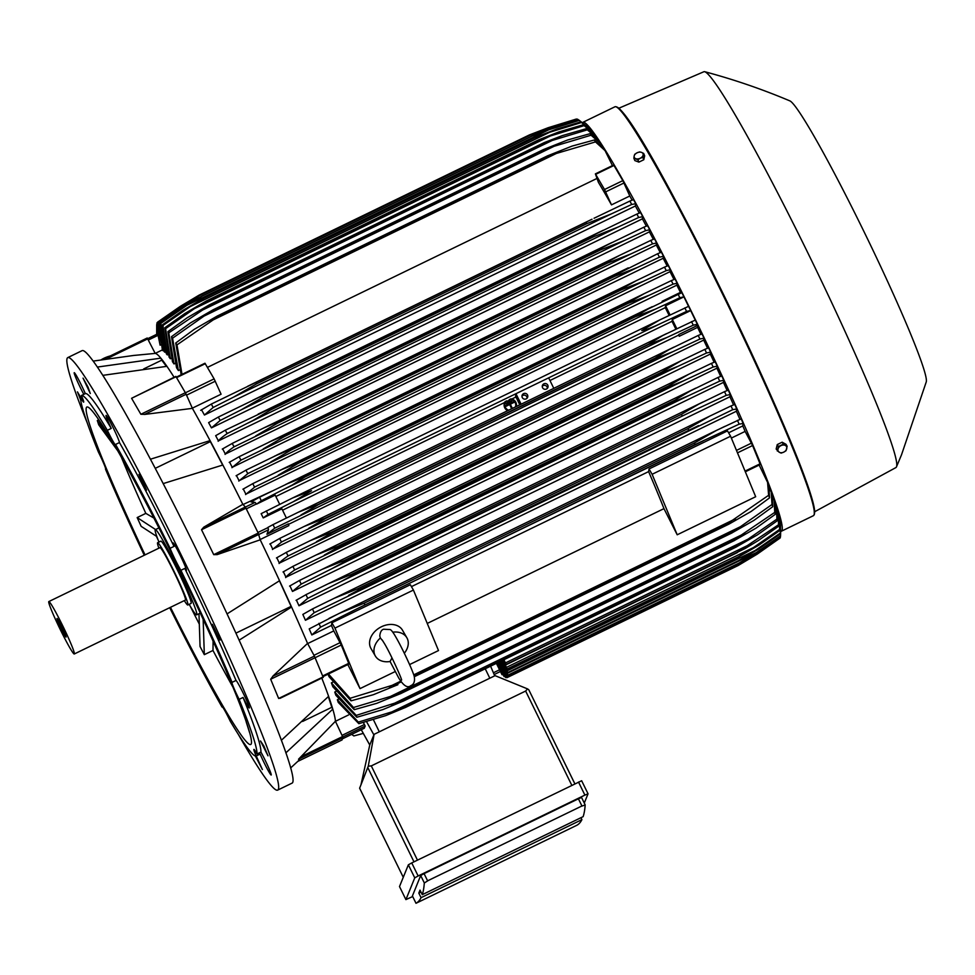 <?xml version="1.0" encoding="UTF-8"?>
<svg xmlns="http://www.w3.org/2000/svg" width="975" height="975" viewBox="0 0 975 975"><rect width="100%" height="100%" fill="white"/><g stroke="black" fill="none" stroke-linecap="round" stroke-linejoin="round"><path stroke-width="1.46" d="M391.987 657.893L390.097 661.501A18.208 13.589 -30.1 0 1 375.363 656.029A18.208 13.589 -30.1 0 1 380.36 637.979L382.919 641.05M379.775 635.944L380.36 637.979M392.73 632.178A18.208 13.589 -30.1 0 1 406.855 637.747A18.208 13.589 -30.1 0 1 404.308 653.25M375.363 656.029L370.975 648.485A18.208 13.589 -30.1 0 1 381.505 626.73A18.208 13.589 -30.1 0 1 402.48 630.191L406.855 637.747M409.585 664.572L438.506 650.557L413.424 590.058L410.341 584.732L331.866 622.793L334.961 628.119L413.424 590.058M347.831 664.584L360.031 688.618L334.961 628.119M360.031 688.618L395.192 671.556M677.198 534.788L663.963 508.633A206.139 13.638 -115.9 0 0 648.607 471.607L649.033 468.963L727.496 430.901L730.592 436.227L755.674 496.726L677.198 534.788L652.117 474.289L649.033 468.963M411.438 586.633L648.607 471.607M663.963 508.633L427.257 623.427M652.117 474.289L730.592 436.227M348.892 663.804L341.262 645.023L333.791 630.91A206.139 13.638 -115.9 0 0 331.451 625.438L331.866 622.793M307.661 643.585L333.791 630.91M307.552 643.39L314.401 656.078L272.768 676.26L307.552 643.39A206.139 13.638 -115.9 0 0 291.574 607.011L239.094 640.197M323.176 677.247L314.401 656.078M281.543 697.43L278.643 698.466L270.672 679.246L273.085 675.992M281.336 740.318L328.599 696.333A206.139 13.638 -115.9 0 0 321.787 678.088M302.603 721.451L331.805 707.289L332.792 709.154L285.858 752.871M328.319 696.613L331.805 707.289M290.635 767.959L298.533 760.695L299.313 759.744L298.521 759.208L335.424 721.268A206.139 13.638 -115.9 0 0 332.792 709.154A206.139 13.638 -115.9 0 0 328.599 696.333M335.424 721.268L342.578 736.552L300.946 756.734M342.067 739.928L297.753 761.414L342.067 739.928L342.578 736.552M235.889 633.153L291.098 606.377L291.574 607.011A206.139 13.638 -115.9 0 0 279.545 580.71A206.139 13.638 -115.9 0 0 260.215 539.821L217.169 554.617L213.732 554.653L201.533 529.742L203.738 527.183L242.824 504.331A206.139 13.638 -115.9 0 0 222.861 465.002L163.227 483.588M279.411 580.795L291.098 606.377M227.041 613.909L279.545 580.71M87.287 423.004A240.374 15.905 64.1 0 1 67.823 357.581L82.205 350.598A240.374 15.905 64.1 0 1 195.146 547.097A240.374 15.905 64.1 0 1 292 783.157L277.619 790.128A240.374 15.905 64.1 0 1 238.278 734.333M97.488 367.051L160.838 358.154A206.139 13.638 -115.9 0 0 155.208 353.401L133.514 355.473L93.283 361.079M80.706 399.957L77.439 391.889L80.754 397.447M143.947 485.94L138.938 474.411L141.558 478.615L146.567 490.145L143.947 485.94M260.52 740.988L263.835 745.948L267.991 755.82L260.52 740.988M67.823 357.581A240.374 15.905 64.1 0 1 180.765 554.068A240.374 15.905 64.1 0 1 277.619 790.128M256.242 755.966L262.397 769.58L255.389 756.027M214.463 629.874L212.392 624.341L220.021 640.063L214.463 629.874M90.285 393.51L83.046 378.129L88.006 387.051L90.285 393.51M83.801 394.351A15.295 1.012 64.1 0 1 74.185 372.742A15.295 1.012 64.1 0 1 74.234 372.694A15.295 1.012 64.1 0 1 78.536 379.519A15.295 1.012 64.1 0 1 85.325 393.607A200.314 13.248 64.1 0 1 111.26 428.415A15.295 1.012 64.1 0 1 106.068 415.411A15.295 1.012 64.1 0 1 108.359 418.592A15.295 1.012 64.1 0 1 115.343 432.278A15.295 1.012 64.1 0 1 119.474 442.553A200.314 13.248 64.1 0 1 174.013 546.39A15.295 1.012 64.1 0 1 173.038 542.892A15.295 1.012 64.1 0 1 180.229 555.397A15.295 1.012 64.1 0 1 186.396 570.412A15.295 1.012 64.1 0 1 184.799 568.413A200.314 13.248 64.1 0 1 236.011 680.453A15.295 1.012 64.1 0 1 240.959 688.703A15.295 1.012 64.1 0 1 247.699 703.012A15.295 1.012 64.1 0 1 249.259 707.972A15.295 1.012 64.1 0 1 243.055 697.454A200.314 13.248 64.1 0 1 260.934 752.078A15.295 1.012 64.1 0 1 268.003 766.301A15.295 1.012 64.1 0 1 271.245 774.967A15.295 1.012 64.1 0 1 271.196 775.015A15.295 1.012 64.1 0 1 266.894 768.19A15.295 1.012 64.1 0 1 260.106 754.089L256.181 756.003A200.314 13.248 64.1 0 1 230.246 721.195A15.295 1.012 64.1 0 0 224.372 709.849A15.295 1.012 64.1 0 0 222.081 706.68A15.295 1.012 64.1 0 0 222.044 707.058A200.314 13.248 64.1 0 1 169.711 607.693M85.325 393.607L81.4 395.521A15.295 1.012 64.1 0 1 83.704 402.066A15.295 1.012 64.1 0 1 83.655 402.114A15.295 1.012 64.1 0 1 80.584 397.544A200.314 13.248 64.1 0 0 98.451 452.156A15.295 1.012 64.1 0 1 104.032 464.21A15.295 1.012 64.1 0 1 105.605 469.17A15.295 1.012 64.1 0 1 105.495 469.158L105.653 469.085M80.584 397.544L81.973 396.862M119.474 442.553L115.55 444.454A15.295 1.012 64.1 0 1 115.501 444.844A15.295 1.012 64.1 0 1 113.21 441.663A15.295 1.012 64.1 0 1 107.335 430.316L111.26 428.415M184.799 568.413L180.887 570.314A15.295 1.012 64.1 0 1 175.281 559.808A15.295 1.012 64.1 0 1 170.089 548.291L174.013 546.39M243.055 697.454L239.131 699.355A15.295 1.012 64.1 0 1 233.549 687.302A15.295 1.012 64.1 0 1 231.989 682.342A15.295 1.012 64.1 0 1 232.087 682.354L236.011 680.453M256.181 756.003A15.295 1.012 64.1 0 1 253.878 749.446A15.295 1.012 64.1 0 1 253.927 749.397A15.295 1.012 64.1 0 1 257.01 753.98L260.934 752.078M239.131 699.355A200.314 13.248 64.1 0 1 257.01 753.98M180.887 570.314A200.314 13.248 64.1 0 1 232.087 682.354M115.55 444.454A200.314 13.248 64.1 0 1 170.089 548.291M81.4 395.521A200.314 13.248 64.1 0 1 107.335 430.316M144.276 555.263A200.314 13.248 64.1 0 1 105.495 469.158M145.043 554.897A187.566 12.407 64.1 0 1 86.946 407.002A187.566 12.407 64.1 0 1 175.073 560.32A187.566 12.407 64.1 0 1 250.648 744.522A187.566 12.407 64.1 0 1 170.479 607.327M117.951 451.084L98.707 424.783L97.305 420.518L98.828 419.774M156.853 536.543L141.168 526.342L137.17 517.579L145.823 513.374A187.566 12.407 64.1 0 1 121.217 456.848M158.267 540.308A187.566 12.407 64.1 0 1 156.353 536.213M158.962 542.076A47.348 3.132 64.1 0 1 155.33 529.669A47.348 3.132 64.1 0 1 177.572 568.376A47.348 3.132 64.1 0 1 196.645 614.872A47.348 3.132 64.1 0 1 189.162 604.329M187.822 604.987L191.088 603.403A34.6 2.291 -115.9 0 0 191.185 603.281A34.6 2.291 -115.9 0 0 177.596 570.351A34.6 2.291 -115.9 0 0 160.887 541.137L157.621 542.722A34.6 2.291 64.1 0 1 174.33 571.935A34.6 2.291 64.1 0 1 187.907 604.866A34.6 2.291 64.1 0 1 187.822 604.987A34.6 2.291 64.1 0 1 184.324 600.612M158.888 548.182A34.6 2.291 64.1 0 1 157.523 542.843A34.6 2.291 64.1 0 1 157.621 542.722M48.835 601.563L159.998 547.633A29.14 1.926 64.1 0 1 174.074 572.24A29.14 1.926 64.1 0 1 185.518 599.978A29.14 1.926 64.1 0 1 185.433 600.064L74.258 653.993A29.14 1.926 64.1 0 1 60.194 629.399A29.14 1.926 64.1 0 1 48.75 601.66A29.14 1.926 64.1 0 1 48.835 601.563A29.14 1.926 64.1 0 1 62.9 626.157A29.14 1.926 64.1 0 1 74.344 653.896A29.14 1.926 64.1 0 1 74.258 653.993M57.001 618.503A10.347 0.683 64.1 0 1 57.062 618.467A10.347 0.683 64.1 0 1 62.108 627.376A10.347 0.683 64.1 0 1 66.093 637.053A10.347 0.683 64.1 0 1 66.081 637.065A10.347 0.683 64.1 0 1 61.157 628.522A10.347 0.683 64.1 0 1 57.001 618.503M111.223 439.53L97.305 420.518M145.823 513.374L153.928 518.078M155.573 529.547L137.17 517.579M199.314 624.146A187.566 12.407 64.1 0 1 190.113 605.962M198.973 613.738L200.058 646.547L204.323 654.664L203.153 619.393M213.086 641.233L212.989 650.471L204.323 654.664M232.72 686.741A187.566 12.407 64.1 0 1 212.989 650.471M246.175 721.829L249.49 732.347M155.293 468.329L210.381 441.614L222.69 465.051M150.479 459.201L210.064 440.627L210.381 441.614M174.086 377.264A206.139 13.638 -115.9 0 0 166.92 366.32L102.923 375.338M143.678 368.928L161.752 360.165L166.384 366.368M162.264 349.964L155.196 353.389L147.225 338.008L102.85 359.543L147.237 338.008M166.92 366.32A206.139 13.638 -115.9 0 0 160.838 358.154L161.752 360.165M500.297 661.464L507.658 676.869L500.017 661.611M780.317 537.615A233.086 15.417 -115.9 0 1 780.256 537.786A233.086 15.417 -115.9 0 1 780.183 537.944L756.832 554.117L738.831 564.744L756.953 553.812L780.317 537.615L780.39 536.457M507.658 676.869L738.831 564.744M506.927 675.09L507.646 674.737M747.593 558.358L756.953 553.812M499.383 661.915L506.939 677.686A239.277 15.832 64.1 0 1 506.927 677.698L499.102 662.049M506.939 677.686L738.112 565.561L757.1 554.214L779.659 538.334M506.196 675.907L506.89 675.565M755.296 555.092L757.1 554.214M498.469 662.354L505.781 677.625A239.277 15.832 64.1 0 1 505.732 677.613L498.188 662.488M505.781 677.625L506.61 677.223M505.038 675.846L505.732 675.504M497.555 662.793L504.173 676.662A239.277 15.832 64.1 0 1 504.087 676.601L497.274 662.927M504.173 676.662L504.977 676.272M503.441 674.883L504.124 674.542M496.628 663.244L502.125 674.773A239.277 15.832 64.1 0 1 501.979 674.627L496.372 663.366M502.125 674.773L502.917 674.383M501.382 672.994L502.076 672.652M351.695 734.358L353.864 735.942L363.297 733.395M494.179 674.529L500.394 671.519M493.423 672.762L499.541 669.801M364.284 728.252L342.518 738.806L364.284 728.252L365.174 726.082L363.383 722.487M574.848 783.815L528.779 689.764L527.56 688.911L525.635 691.043L371.292 765.899L368.27 766.179L360.957 784.875L369.769 744.985L361.274 729.714M360.957 784.875L359.629 788.19M581.648 780.743L588.047 793.796L581.648 780.743L411.742 862.924L408.354 864.813L399.506 886.555L405.905 899.608L414.753 877.866L418.141 875.977L584.903 795.1L588.047 793.808L584.281 803.059M412.693 896.549L405.905 899.608L399.506 886.543M585.146 804.826L581.563 797.489L578.407 798.793L424.076 873.637L420.688 875.526L412.413 895.94M412.401 895.915L416.008 903.277A2185.207 144.568 -115.9 0 0 421.054 897.67L418.811 893.1L420.03 890.102L422.273 894.672A2185.207 144.568 -115.9 0 0 424.296 882.899L420.688 875.526M576.859 825.264L572.764 827.251M421.054 897.67L581.917 819.634A2185.207 144.568 64.1 0 1 576.871 825.252M419.689 901.497L416.106 903.228M573.398 826.946L419.067 901.802M580.966 817.696L581.917 819.634M420.981 892.04L418.811 893.1M581.563 797.489L585.171 804.875A2185.207 144.568 64.1 0 1 583.135 816.648L422.273 894.672M424.357 882.96L428.22 880.535M581.295 806.288L585.097 804.997M424.076 873.637L427.598 880.827L581.929 805.972L578.407 798.793M368.27 766.179L374.107 734.333L495.081 675.651L527.56 688.911M369.769 744.985L374.107 734.333M335.437 721.317L348.477 714.992M242.824 504.331L245.359 507L203.738 527.183M260.215 539.821L258.217 533.069L245.359 507M285.943 484.295L304.675 476.848A239.277 15.832 64.1 0 1 304.785 477.055L292.207 485.05L261.3 500.736A233.086 15.417 64.1 0 0 259.557 497.213L251.087 501.918L255.048 502.381L256.62 504.112L275.169 495.117L279.679 504.319M522.673 407.416L274.731 528.182A233.086 15.417 64.1 0 0 273.012 524.623L267.991 527.341L268.491 529.803L266.943 534.276L288.405 523.855L288.868 525.61L260.142 539.553M274.731 528.182L266.943 534.276M273.012 524.623L298.46 512.155L318.216 504.477A239.277 15.832 64.1 0 1 318.325 504.697L300.958 514.995M522.649 407.355L667.107 337.399L648.57 344.516L318.325 504.697M648.57 344.516A239.277 15.832 -115.9 0 0 648.46 344.309L662.647 335.595L695.297 320.068A223.214 14.771 -115.9 0 1 697.332 324.261L693.262 325.187A233.086 15.417 -115.9 0 0 691.531 321.628M318.216 504.477L648.46 344.309M693.262 325.187L667.107 337.399M521.113 404.211L515.958 393.705L548.657 377.849L553.8 388.355L299.313 511.741M666.51 333.645L553.788 388.318L665.669 334.059M542.551 387.684A2.913 2.901 -157.9 0 1 545.062 383.516A2.913 2.901 -157.9 0 1 547.865 387.514A2.913 2.901 -157.9 0 1 542.551 387.684M522.271 397.52A2.913 2.901 -157.9 0 1 524.794 393.339A2.913 2.901 -157.9 0 1 527.597 397.349A2.913 2.901 -157.9 0 1 522.271 397.52M547.341 388.342A2.913 2.901 22.1 0 0 542.258 386.283M527.073 398.178A2.913 2.901 22.1 0 0 521.978 396.106M293.39 501.662L268.04 514.422L263.226 517.908L261.142 513.667L292.646 497.969L311.512 490.73L293.39 501.662L515.958 393.705L515.568 396.191L519.785 404.808M548.657 377.849L661.355 323.188C652.677 327.332 646.145 329.782 641.757 330.549L659.758 319.922L688.594 306.321A223.214 14.771 -115.9 0 1 689.618 308.405A223.214 14.771 -115.9 0 1 690.629 310.489L686.558 311.427A233.086 15.417 -115.9 0 0 685.693 309.648A233.086 15.417 -115.9 0 0 684.828 307.881M266.297 510.876A233.086 15.417 64.1 0 1 267.174 512.643A233.086 15.417 64.1 0 1 268.04 514.422M686.558 311.427L661.355 323.188M292.646 497.969L659.758 319.922M293.524 497.555L658.052 320.751M286.406 518.054L281.897 508.84L263.226 517.908M675.833 329.16A206.139 13.638 -115.9 0 0 672.019 321.311L672.299 319.495L676.808 328.697M282.567 510.205L504.648 402.492M505.818 401.919L510.547 399.628M511.802 399.019L515.958 396.996M549.961 380.506L672.019 321.311M669.13 315.413A206.139 13.638 -115.9 0 0 665.279 307.625L665.584 305.76L670.081 314.962M275.852 496.507L665.279 307.625M261.3 500.736L256.62 504.112M259.557 497.213L681.854 292.658A223.214 14.771 -115.9 0 1 683.902 296.802L679.831 297.741A233.086 15.417 -115.9 0 0 678.088 294.218M304.785 477.055L635.03 316.875A239.277 15.832 -115.9 0 0 634.92 316.668L652.08 306.711M304.675 476.848L634.92 316.668M285.785 488.402L655.493 309.087L635.03 316.875M679.831 297.741L655.493 309.087M287.783 483.405L650.337 307.552M243.031 504.538L272.123 491.047M222.861 465.002A206.139 13.638 -115.9 0 0 210.064 440.627A206.139 13.638 -115.9 0 0 192.404 408.354L144.507 414.448L186.14 394.266L185.36 392.706L140.875 414.278L131.588 398.288L175.853 376.411L185.36 392.706M144.922 414.375L140.875 414.278M186.14 394.266L192.404 408.354M192.319 408.172L221.081 394.217L214.11 378.873L204.969 363.236L176.317 377.13M186.542 303.115L182.106 305.26L157.865 322.03A233.086 15.417 64.1 0 0 157.609 322.116L157.755 333.803L147.664 338.691L157.767 333.791L160.107 345.199L160.79 344.87M157.865 322.03L160.107 345.199M157.609 322.128L180.156 306.455L199.144 295.096A239.277 15.832 64.1 0 1 199.168 295.096L182.02 305.321M529.413 134.916L199.168 295.096L529.388 134.928L576.359 119.048A233.086 15.417 -115.9 0 0 576.335 119.048A233.086 15.417 -115.9 0 1 576.383 119.035L548.157 127.713L529.413 134.916A239.277 15.832 -115.9 0 0 529.388 134.928M545.135 129.188L548.157 127.713M157.024 334.145L156.938 323.042A233.086 15.417 64.1 0 1 156.999 322.871A233.086 15.417 64.1 0 1 157.072 322.725L157.207 334.059M156.865 324.2L156.743 334.291M156.683 334.315L156.695 324.651M101.229 359.787A8.738 2.072 -20.6 0 1 110.212 355.96M780.707 530.924L780.536 536.347L758.002 551.996L739.135 563.05A239.277 15.832 -115.9 0 0 739.135 563.014L756.295 552.581L780.548 535.787L780.487 525.184M501.199 661.026L507.963 675.139A239.277 15.832 64.1 0 1 507.963 675.175L500.931 661.16M739.294 562.977L507.951 675.175L739.135 563.05M507.963 675.139L739.135 563.014M507.219 673.384L756.295 552.581M337.374 699.733A206.139 13.638 64.1 0 1 338.227 702.378L358.849 723.682A233.086 15.417 64.1 0 0 358.373 722.122L337.374 699.733L338.557 699.16M336.034 691.409L334.742 692.043A206.139 13.638 64.1 0 1 335.863 695.26L356.838 717.259A233.086 15.417 64.1 0 0 356.216 715.394L403.431 700.367A239.277 15.832 64.1 0 1 403.626 700.964L382.822 709.605L356.838 717.259M332.78 682.195L331.378 682.866A206.139 13.638 64.1 0 1 332.828 686.753L354.254 709.678A233.086 15.417 64.1 0 0 353.474 707.497L390.414 696.467L740.488 526.671L772.005 504.502L771.225 492.119L769.068 487.683M328.039 674.176A206.139 13.638 64.1 0 1 329.014 676.674L351.049 700.83A233.086 15.417 64.1 0 0 350.086 698.283L397.532 683.682A239.277 15.832 64.1 0 1 397.91 684.682L373.23 694.748L351.049 700.83M331.378 682.866L353.474 707.497M390.39 696.467L400.786 692.652A239.277 15.832 64.1 0 1 401.066 693.432L376.752 703.328L354.254 709.678M400.786 692.652L731.031 532.472L740.488 526.671M401.066 693.432L731.311 533.264A239.277 15.832 -115.9 0 0 731.031 532.472M771.225 492.119A223.214 14.771 -115.9 0 1 772.212 494.861L772.773 506.683L753.907 520.406L731.311 533.264M772.773 506.683A233.086 15.417 -115.9 0 0 772.005 504.502M334.742 692.043L356.216 715.394M403.431 700.367L733.675 540.199L774.735 512.399L774.162 500.431L772.432 496.872M403.626 700.964L733.87 540.784A239.277 15.832 -115.9 0 0 733.675 540.199M774.162 500.431A223.214 14.771 -115.9 0 1 774.954 502.747L775.357 514.264L756.015 528.145L733.87 540.784M775.357 514.264A233.086 15.417 -115.9 0 0 774.735 512.399M391.28 704.815L744.742 533.374M391.755 711.969L405.515 706.948A239.277 15.832 64.1 0 1 405.637 707.375L385.637 715.65L358.849 723.682M358.203 722.158L392.474 711.701M405.515 706.948L735.747 546.768L748.264 539.053L391.779 711.957M405.637 707.375L735.881 547.194A239.277 15.832 -115.9 0 0 735.747 546.768M777.38 520.687A233.086 15.417 -115.9 0 0 776.904 519.127L776.49 507.475A223.214 14.771 -115.9 0 1 777.087 509.401L777.38 520.687L757.514 534.812L735.881 547.194M747.63 539.443L777.051 519.017M503.917 659.709L506.147 664.414A239.277 15.832 64.1 0 1 506.22 664.706L503.685 659.819M778.245 513.362A223.214 14.771 -115.9 0 1 778.672 514.946L778.879 526.061L758.44 540.467L745.375 548.377L506.208 664.706L737.392 552.581A239.277 15.832 -115.9 0 0 737.307 552.289L778.537 524.757L778.245 513.362L777.258 511.339M506.147 664.414L737.307 552.289M778.879 526.061A233.086 15.417 -115.9 0 0 778.537 524.757M505.477 662.915L751.14 543.77M503.015 660.148L507.207 668.935A239.277 15.832 64.1 0 1 507.244 669.106L502.759 660.27M779.464 518.176A223.214 14.771 -115.9 0 1 779.744 519.443L779.89 530.424L758.806 545.196L738.782 556.81L507.244 669.118L738.416 556.993A239.277 15.832 -115.9 0 0 738.38 556.81L753.419 547.572L779.671 529.388L778.83 516.847M507.207 668.935L738.38 556.81M779.89 530.424A233.086 15.417 -115.9 0 0 779.671 529.388M506.513 667.327L753.419 547.572M502.113 660.587L507.817 672.494A239.277 15.832 64.1 0 1 507.829 672.592L501.845 660.721M507.829 672.592L738.989 560.467A239.277 15.832 -115.9 0 0 738.989 560.381L755.125 550.509L780.341 533.057L779.89 521.332M507.817 672.494L738.989 560.381M780.195 521.978A223.214 14.771 -115.9 0 1 780.329 522.929L780.439 533.849L758.66 549.035L738.989 560.467M780.439 533.849A233.086 15.417 -115.9 0 0 780.341 533.057M507.085 670.812L755.125 550.509M328.441 673.981L350.086 698.283M397.532 683.682L401.188 681.903M414.009 675.687L727.777 523.502L768.617 495.288L767.581 482.369L759.159 465.075M397.91 684.682L397.008 685.12M767.581 482.369A223.214 14.771 -115.9 0 1 768.812 485.623L769.568 497.847L751.103 511.473L729.032 524.075L414.302 676.723L728.154 524.501A239.277 15.832 -115.9 0 0 727.777 523.502M729.032 524.075L728.154 524.501M769.568 497.847A233.086 15.417 -115.9 0 0 768.617 495.288M389.159 686.778L400.701 681.184M413.741 674.858L735.418 518.834M776.49 507.475L775.137 504.709M760.22 464.307L752.59 445.526L745.132 431.401A206.139 13.638 -115.9 0 0 742.779 425.929L743.169 423.467L739.135 424.162L695.053 444.539L356.862 608.863L703.121 440.919M731.36 438.08L745.132 431.401M728.605 432.803L742.779 425.929M356.862 608.863L320.604 627.157L311.829 634.944L331.451 625.438M311.829 634.944A206.139 13.638 64.1 0 0 309.209 628.899L339.446 613.263L364.126 603.196L694.371 443.028L716.686 430.292L741.146 418.86A223.214 14.771 -115.9 0 1 743.169 423.467M364.126 603.196A239.277 15.832 64.1 0 1 364.808 604.719M695.053 444.539A239.277 15.832 -115.9 0 0 694.371 443.028M739.135 424.162A233.086 15.417 -115.9 0 0 737.453 420.347M340.799 612.605L716.003 430.633M318.923 623.342A233.086 15.417 64.1 0 1 320.604 627.157M407.684 580.174L328.977 618.406M724.864 426.367L646.169 464.502M700.915 334.327A206.139 13.638 -115.9 0 0 697.588 327.381L679.27 336.265A206.139 13.638 -115.9 0 0 678.71 335.095L679.27 336.265M288.527 524.343L678.71 335.095M739.928 419.335A206.139 13.638 -115.9 0 0 736.381 411.255L736.747 408.939L732.7 409.695A233.086 15.417 -115.9 0 0 731.018 405.941L734.736 404.43A223.214 14.771 -115.9 0 1 736.747 408.939M732.7 409.695L314.182 612.69A233.086 15.417 64.1 0 0 312.487 608.936L302.847 614.421A206.139 13.638 64.1 0 1 305.431 620.271L736.381 411.255M733.566 404.893A206.139 13.638 -115.9 0 0 729.934 396.764L730.287 394.558L726.229 395.362A233.086 15.417 -115.9 0 0 724.535 391.645L728.264 390.122A223.214 14.771 -115.9 0 1 730.287 394.558M296.412 600.076A206.139 13.638 64.1 0 1 298.984 605.78L729.934 396.764M727.143 390.573A206.139 13.638 -115.9 0 0 723.438 382.407L723.767 380.287L719.708 381.14A233.086 15.417 -115.9 0 0 718.014 377.459L721.756 375.923A223.214 14.771 -115.9 0 1 723.767 380.287M289.928 585.853A206.139 13.638 64.1 0 1 292.488 591.435L723.438 382.407M720.659 376.362A206.139 13.638 -115.9 0 0 716.893 368.197L717.222 366.137L713.152 367.014A233.086 15.417 -115.9 0 0 711.445 363.37L715.199 361.822A223.214 14.771 -115.9 0 1 717.222 366.137M283.396 571.74A206.139 13.638 64.1 0 1 285.943 577.212L716.893 368.197M714.127 362.249A206.139 13.638 -115.9 0 0 710.3 354.096L710.629 352.085L706.558 352.987A233.086 15.417 -115.9 0 0 704.84 349.367L708.606 347.819A223.214 14.771 -115.9 0 1 710.629 352.085M276.815 557.712A206.139 13.638 64.1 0 1 279.35 563.111L710.3 354.096M707.545 348.246A206.139 13.638 -115.9 0 0 703.682 340.104L703.999 338.13L699.928 339.044A233.086 15.417 -115.9 0 0 698.21 335.461L701.976 333.901A223.214 14.771 -115.9 0 1 703.999 338.13M270.185 543.794A206.139 13.638 64.1 0 1 272.732 549.12L703.682 340.104M282.055 541.6L272.452 549.522M325.089 518.737A239.277 15.832 64.1 0 0 324.882 518.31L304.31 526.39L279.679 538.456A233.086 15.417 64.1 0 1 281.397 542.039L672.738 351.743L655.334 358.556L325.089 518.737L308.734 528.292M269.819 544.026L280.3 538.127M324.882 518.31L655.127 358.142L669.386 349.428L698.21 335.461M699.928 339.044L672.738 351.743M305.151 525.988L673.177 347.49M288.758 555.482C283.542 559.016 280.3 561.697 279.069 563.513M331.817 532.862A239.277 15.832 64.1 0 0 331.524 532.228L310.196 540.662L286.321 552.362A233.086 15.417 64.1 0 1 288.027 555.982L678.234 366.21L662.062 372.682L331.817 532.862L316.497 541.661M276.449 557.956L286.979 552.008M331.524 532.228L661.769 372.06L681.379 360.64L704.84 349.367M662.062 372.682A239.277 15.832 -115.9 0 0 661.769 372.06M706.558 352.987L678.234 366.21M311.025 540.272L680.574 361.03M295.474 569.424C290.16 573.032 286.894 575.762 285.663 577.614M338.508 547.06A239.277 15.832 64.1 0 0 338.118 546.232L316.119 554.994L292.927 566.365A233.086 15.417 64.1 0 1 294.621 570.009L683.597 380.811L668.753 386.892L338.508 547.06L324.346 555.055M283.03 571.972L293.67 565.963M338.118 546.232L668.362 386.051L688.655 374.315L711.445 363.37M668.753 386.892A239.277 15.832 -115.9 0 0 668.362 386.051M713.152 367.014L683.597 380.811M316.924 554.617L687.875 374.692M345.162 561.344L332.28 568.474L688.789 395.57L675.407 401.176L345.162 561.344A239.277 15.832 64.1 0 0 344.687 560.32L322.079 569.388L299.483 580.454A233.086 15.417 64.1 0 1 301.19 584.135L292.488 591.435M289.575 586.097L300.349 579.991M332.975 568.133L301.031 584.208M344.687 560.32L674.932 400.152L690.385 390.902L718.014 377.459M675.407 401.176A239.277 15.832 -115.9 0 0 674.932 400.152M719.867 381.067L688.118 395.887M322.847 569.01L695.065 388.477M351.768 575.713L340.336 581.917L693.798 410.487L351.768 575.713A239.277 15.832 64.1 0 0 351.207 574.507L328.063 583.83L306.004 594.64A233.086 15.417 64.1 0 1 307.71 598.357L298.984 605.78M296.059 600.32L307.027 594.104M340.336 581.917L307.71 598.357M351.207 574.507L681.452 414.338L698.965 404.028L724.535 391.645M682 415.545A239.277 15.832 -115.9 0 0 681.452 414.338M726.229 395.362L693.798 410.487M328.807 583.477L702.158 402.395M314.182 612.69L305.431 620.271M312.487 608.936L334.072 598.345L357.691 588.79A239.277 15.832 64.1 0 1 358.312 590.168L348.502 595.396M357.691 588.79L687.936 428.622L709.849 416.093L731.018 405.941M698.6 425.587L358.312 590.168M688.557 429.999A239.277 15.832 -115.9 0 0 687.936 428.622M334.791 598.004L709.142 416.435M697.588 327.381L697.332 324.261M678.807 334.51L697.113 325.626M507.707 410.67A6.191 6.167 -157.9 0 1 504.562 402.699A6.191 6.167 22.1 0 0 507.78 410.633M508.682 410.195A5.46 5.436 -157.9 0 1 506.768 400.847L506.671 400.969A5.46 5.436 22.1 0 0 505.233 402.98M516.311 406.49A6.191 6.167 22.1 0 0 510.863 398.86L509.194 399.677A5.46 5.436 -157.9 0 1 515.422 406.928A5.46 5.436 22.1 0 0 509.267 399.713L509.194 399.677M504.55 402.736L504.575 402.675A6.191 6.167 22.1 0 1 505.099 401.651L506.768 400.847M695.26 320.08L690.629 310.489M672.299 319.495L690.617 310.611M688.533 306.345L683.902 296.802M665.584 305.76L683.889 296.875M681.013 293L680.44 292.39A206.139 13.638 -115.9 0 0 676.833 285.151L677.138 283.201L673.067 284.139A233.086 15.417 -115.9 0 0 671.312 280.629L675.066 279.082A223.214 14.771 -115.9 0 1 677.138 283.201M662.135 301.275L680.44 292.39M243.275 488.987A206.139 13.638 64.1 0 1 245.871 494.179L676.833 285.151M673.993 279.52A206.139 13.638 -115.9 0 0 670.02 271.672L670.337 269.697L666.266 270.623A233.086 15.417 -115.9 0 0 664.499 267.138L668.253 265.59A223.214 14.771 -115.9 0 1 670.337 269.697M236.438 475.508A206.139 13.638 64.1 0 1 239.07 480.687L670.02 271.672M667.156 266.029A206.139 13.638 -115.9 0 0 663.183 258.29L663.5 256.279L659.429 257.193A233.086 15.417 -115.9 0 0 657.65 253.732L661.391 252.196A223.214 14.771 -115.9 0 1 663.5 256.279M229.564 462.126A206.139 13.638 64.1 0 1 232.233 467.305L663.183 258.29M660.27 252.635A206.139 13.638 -115.9 0 0 656.297 245.017L656.626 242.97L652.555 243.86A233.086 15.417 -115.9 0 0 650.764 240.411L654.493 238.887A223.214 14.771 -115.9 0 1 656.626 242.97M222.629 448.853A206.139 13.638 64.1 0 1 225.347 454.033L656.297 245.017M653.335 239.35A206.139 13.638 -115.9 0 0 649.374 231.867L649.703 229.759L645.645 230.624A233.086 15.417 -115.9 0 0 643.841 227.187L647.546 225.676A223.214 14.771 -115.9 0 1 649.703 229.759M225.31 430.182L270.014 408.842A239.277 15.832 64.1 0 1 270.599 409.963L253.012 420.457L227.126 433.607A233.086 15.417 64.1 0 0 225.31 430.182L215.658 435.679A206.139 13.638 64.1 0 1 218.424 440.883L649.374 231.867M646.34 226.163A206.139 13.638 -115.9 0 0 642.403 218.851L642.744 216.669L638.698 217.486A233.086 15.417 -115.9 0 0 636.87 214.073L640.563 212.587A223.214 14.771 -115.9 0 1 642.744 216.669M252.854 400.152L262.982 395.57A239.277 15.832 64.1 0 1 263.652 396.825L240.935 409.975L220.167 420.481A233.086 15.417 64.1 0 0 218.339 417.056L208.613 422.638A206.139 13.638 64.1 0 1 211.453 427.879L642.403 218.851M639.271 213.086A206.139 13.638 -115.9 0 0 635.383 205.993L635.749 203.714L631.703 204.47A233.086 15.417 -115.9 0 0 629.85 201.069L633.506 199.619A223.214 14.771 -115.9 0 1 635.749 203.714M201.496 409.732A206.139 13.638 64.1 0 1 204.433 415.021L635.383 205.993M632.129 200.143A206.139 13.638 -115.9 0 0 629.801 195.987L611.483 204.872A206.139 13.638 -115.9 0 0 598.443 182.398L595.384 173.879L604.524 189.516L611.483 204.872M207.443 367.38L596.992 178.437M602.014 146.689L600.393 143.398L591.094 135.208L554.141 146.274L204.055 316.071L172.563 338.203A233.086 15.417 64.1 0 0 171.515 336.68L176.524 367.709A206.139 13.638 64.1 0 1 178.388 370.573L179.619 369.976M167.907 331.622L187.261 317.716L209.527 304.773A239.277 15.832 64.1 0 1 209.82 305.151L168.797 332.828A233.086 15.417 64.1 0 0 167.907 331.622L172.465 361.713A206.139 13.638 64.1 0 1 174.001 363.931L175.122 363.383M170.332 358.763L165.604 328.624A233.086 15.417 64.1 0 0 164.873 327.71L169.077 357.106A206.139 13.638 64.1 0 1 170.332 358.763L171.344 358.276M162.337 324.858L182.8 310.416L203.97 298.009A239.277 15.832 64.1 0 1 204.104 298.155L190.308 306.54L162.947 325.504A233.086 15.417 64.1 0 0 162.337 324.858L166.298 353.742A206.139 13.638 64.1 0 1 167.31 354.912L168.224 354.461M160.302 323.005L181.399 308.21L201.91 296.12A239.277 15.832 64.1 0 1 201.996 296.193L187.005 305.248L160.79 323.395A233.086 15.417 64.1 0 0 160.302 323.005L164.092 351.524A206.139 13.638 64.1 0 1 164.873 352.243L165.689 351.853M158.73 322.103L180.521 306.893L200.314 295.157A239.277 15.832 64.1 0 1 200.35 295.181L184.275 304.834L159.096 322.25A233.086 15.417 64.1 0 0 158.73 322.103L162.411 350.391A206.139 13.638 64.1 0 1 162.996 350.707L163.702 350.354M159.096 322.25L162.996 350.707M200.314 295.157L530.558 134.989L200.35 295.181M530.595 135.001A239.277 15.832 -115.9 0 0 530.558 134.989L551.826 126.811L577.261 119.108A233.086 15.417 -115.9 0 1 577.627 119.255L548.279 128.286L530.595 135.001M184.299 304.822L198.693 297.838M535.421 134.526L548.279 128.286M160.79 323.395L164.873 352.243M201.91 296.12L532.155 135.952L554.141 127.42L578.833 120.01L586.292 125.836L579.308 120.4A233.086 15.417 -115.9 0 0 578.833 120.01M187.042 305.236L548.742 129.797L532.24 136.012L201.996 296.193M579.308 120.4L548.742 129.797M162.947 325.504L167.31 354.912M203.97 298.009L534.202 137.841L556.859 128.993L580.868 121.863L589.558 128.907A223.214 14.771 -115.9 0 1 590.302 129.724L581.478 122.509A233.086 15.417 -115.9 0 0 580.868 121.863M190.332 306.528L549.559 132.295L534.349 137.975L204.104 298.155M581.478 122.509L549.559 132.295M194.866 308.332L165.47 328.733M164.873 327.71L184.738 313.572L206.493 300.873A239.277 15.832 64.1 0 1 206.7 301.117L194.22 308.734L550.717 135.817L536.945 140.948L206.7 301.117M206.493 300.873L538.736 139.791L558.773 131.978L583.391 124.715L592.166 131.93A223.214 14.771 -115.9 0 1 593.08 133.088L584.135 125.629A233.086 15.417 -115.9 0 0 583.391 124.715M584.305 125.58L550.022 136.073M168.797 332.828L174.001 363.931M209.527 304.773L544.257 142.569L562.465 135.562L586.438 128.627L595.323 136.073A223.214 14.771 -115.9 0 1 596.42 137.609L587.328 129.833A233.086 15.417 -115.9 0 0 586.438 128.627M198.79 311.878L552.24 140.449L540.053 144.97L209.82 305.151M587.328 129.833L552.24 140.449M172.563 338.203L178.388 370.573M171.515 336.68L190.405 322.932L213.111 309.782A239.277 15.832 64.1 0 1 213.488 310.318L204.043 316.083M213.111 309.782L543.355 149.602L567.548 140.01L590.046 133.685L599.077 141.448A223.214 14.771 -115.9 0 1 600.393 143.398M554.141 146.274L543.733 150.15L213.488 310.318M591.094 135.208A233.086 15.417 -115.9 0 0 590.046 133.685M181.179 374.778L175.744 343.005A233.086 15.417 64.1 0 1 176.975 344.894L182.02 374.363M175.744 343.005L194.22 329.355L217.303 316.022A239.277 15.832 64.1 0 1 217.778 316.753L176.975 344.894M217.303 316.022L547.548 155.842L572.106 146.079L594.275 140.01L603.501 148.176A223.214 14.771 -115.9 0 1 605.061 150.625L595.493 141.911A233.086 15.417 -115.9 0 0 594.275 140.01M210.149 321.384L556.408 153.441L548.023 156.573L217.778 316.753M548.023 156.573A239.277 15.832 -115.9 0 0 547.548 155.842M595.493 141.911L556.408 153.441M200.667 410.341L212.062 403.662M247.784 386.197L255.913 382.432A239.277 15.832 64.1 0 1 256.644 383.797L586.889 223.628A239.277 15.832 -115.9 0 0 586.158 222.263L211.319 404.064A233.086 15.417 64.1 0 1 213.172 407.465L204.433 415.021M256.644 383.797L233.573 397.13L213.172 407.465M255.913 382.432L586.158 222.263M233.573 397.13L611.447 213.854L586.889 223.628M594.043 218.254L629.85 201.069M631.703 204.47L611.447 213.854M249.819 385.21L592.02 219.229M220.167 420.481L211.453 427.879M218.339 417.056L636.87 214.073M263.652 396.825L593.885 236.645A239.277 15.832 -115.9 0 0 593.227 235.389L602.952 230.356M262.982 395.57L593.227 235.389M240.935 409.975L618.077 227.053L593.885 236.645M638.698 217.486L618.077 227.053M254.853 399.189L600.99 231.307M228.077 432.949C222.69 436.629 219.387 439.408 218.144 441.285M258.131 414.107L643.841 227.187M270.599 409.963L600.844 249.783A239.277 15.832 -115.9 0 0 600.259 248.662L611.593 242.665M270.014 408.842L600.259 248.662M248.332 422.906L624.585 240.411L600.844 249.783M645.645 230.624L624.585 240.411M260.081 413.156L609.668 243.604M222.276 449.085L233.305 442.833M234.841 446.294C229.564 449.877 226.298 452.595 225.067 454.423M232.245 443.406A233.086 15.417 64.1 0 1 234.037 446.855L630.983 253.89L607.754 263.018A239.277 15.832 -115.9 0 0 607.254 262.056L620.015 255.17L263.53 428.074M263.506 428.086L277.01 422.236A239.277 15.832 64.1 0 1 277.509 423.199L255.755 435.886M232.087 443.479L264.201 427.757M277.509 423.199L607.754 263.018M277.01 422.236L607.254 262.056M619.344 255.499L650.922 240.337M652.555 243.86L630.983 253.89M265.444 427.148L618.138 256.084M229.198 462.369L240.021 456.239M241.605 459.7L231.952 467.695M628.253 267.845L239.131 456.714A233.086 15.417 64.1 0 1 240.91 460.188L637.272 267.516L614.628 276.352A239.277 15.832 -115.9 0 0 614.213 275.559L657.65 253.732M269.002 442.089L283.969 435.74A239.277 15.832 64.1 0 1 284.383 436.532L263.213 448.939M284.383 436.532L614.628 276.352M283.969 435.74L614.213 275.559M659.429 257.193L637.272 267.516M270.904 441.175L626.413 268.747M236.084 475.751L246.748 469.718M248.369 473.192L238.79 481.077M636.334 280.666L245.968 470.133A233.086 15.417 64.1 0 1 247.735 473.618L643.451 281.251L621.465 289.782A239.277 15.832 -115.9 0 0 621.148 289.173L636.334 280.666L664.499 267.138M274.597 456.117L290.903 449.341A239.277 15.832 64.1 0 1 291.22 449.95L270.697 462.04M291.22 449.95L621.465 289.782M290.903 449.341L621.148 289.173M666.266 270.623L643.451 281.251M276.461 455.215L634.518 281.543M242.909 489.218L253.476 483.259M255.121 486.732L245.59 494.569M644.268 293.621L252.781 483.624A233.086 15.417 64.1 0 1 254.536 487.134L649.533 295.108L628.266 303.286A239.277 15.832 -115.9 0 0 628.058 302.872L644.268 293.621L671.312 280.629M280.252 470.182L297.814 463.052A239.277 15.832 64.1 0 1 298.021 463.466L278.228 475.203M298.021 463.466L628.266 303.286M297.814 463.052L628.058 302.872M673.067 284.139L649.533 295.108M282.092 469.292L642.488 294.487M629.801 195.987L622.83 180.631L613.689 164.994L595.384 173.879M612.446 165.604L605.061 150.625M597.614 140.022L596.42 137.609M593.872 134.708L593.08 133.088M590.728 130.601L590.302 129.724M588.132 127.603L586.292 125.836M578.748 120.035L577.627 119.255M582.514 122.704A227.26 15.039 64.1 0 1 582.965 122.289A227.26 15.039 64.1 0 1 692.713 314.133A227.26 15.039 64.1 0 1 781.95 530.497A227.26 15.039 64.1 0 1 781.316 531.253A227.26 15.039 64.1 0 1 780.707 531.351M618.954 108.188L703.889 71.736A219.972 14.552 64.1 0 1 704.754 71.711A219.972 14.552 64.1 0 1 812.833 263.104A219.972 14.552 64.1 0 1 896.464 466.879A219.972 14.552 64.1 0 1 896.439 466.928A219.972 14.552 64.1 0 1 895.891 467.586L814.673 511.729M704.754 71.711C733.846 79.487 762.243 89.225 789.957 100.925A156.609 10.359 64.1 0 1 866.726 237.254A156.609 10.359 64.1 0 1 926.25 381.932L901.497 454.85L896.439 466.928M787.13 446.258L785.984 444.283L782.169 442.199L777.258 444.576L776.161 449.036L779.366 452.303A4.729 3.534 -30.1 0 1 778.111 450.95A4.729 3.534 -30.1 0 1 778.001 449.036A4.729 3.534 -30.1 0 1 781.012 445.612A4.729 3.534 -30.1 0 1 785.362 445.465A4.729 3.534 -30.1 0 1 786.618 446.818A4.729 3.534 -30.1 0 1 786.727 448.732A4.729 3.534 -30.1 0 1 783.717 452.156L786.033 450.73L787.13 446.258L783.315 444.173L778.416 446.55L777.319 451.023M781.133 453.107L783.717 452.156A4.729 3.534 -30.1 0 1 779.366 452.303L781.133 453.107M782.169 442.199L783.315 444.173M777.258 444.576L778.416 446.55M638.893 162.118L637.906 159.742L640.234 158.255A4.729 3.132 157.5 0 1 635.761 158.681A4.729 3.132 157.5 0 1 634.396 157.584A4.729 3.132 157.5 0 1 634.177 155.951L633.86 158.206L634.847 160.582L638.893 162.118L643.793 159.742L644.67 155.817L643.683 153.441L641.538 152.38A4.729 3.132 157.5 0 1 642.903 153.465A4.729 3.132 157.5 0 1 643.122 155.11A4.729 3.132 157.5 0 1 640.234 158.255L642.805 157.353L643.683 153.441M643.793 159.742L642.805 157.353M637.065 152.807A4.729 3.132 157.5 0 1 641.538 152.38L639.649 151.905L637.065 152.807L634.737 154.282L634.177 155.951A4.729 3.132 157.5 0 1 637.065 152.807M633.86 158.206L637.906 159.742M509.572 400.189L509.888 400.847L507.268 402.114L506.951 401.456L509.572 400.189M507.268 402.114L509.888 400.847M507.244 402.175L506.951 401.456M511.729 408.72L509.657 404.515L506.037 406.319L505.745 405.6L513.593 401.798L513.91 402.443L510.315 404.198L512.375 408.403M510.327 404.235L513.91 402.443M509.633 404.564L511.68 408.744M506.037 406.319L505.745 405.6M509.657 404.515L506.062 406.258M511.582 400.993L511.899 401.651L506.671 404.186L506.342 403.528L511.582 400.993M506.671 404.186L511.899 401.651M506.647 404.247L506.342 403.528M313.987 655.31L340.117 642.635M270.672 679.246L341.262 645.023M322.737 675.931L348.831 663.28M323.127 676.894L278.643 698.466M343.005 737.636L298.521 759.208M147.749 338.861L106.165 359.032M342.761 736.954L365.174 726.082M342.018 735.369L364.455 724.486M578.504 782.035L584.903 795.1M411.742 862.924L418.141 875.977M408.354 864.813L414.753 877.866M371.292 765.899L417.471 860.145M525.635 691.043L571.801 785.289M359.617 788.166L403.272 877.293L359.617 788.19M367.904 767.788L413.985 861.839M494.727 675.833L490.596 666.169L494.727 675.821M489.816 678.21L485.233 668.765M379.299 731.811L373.388 719.623M373.888 734.858L366.527 721.622M246.017 508.17L201.533 529.742M258.217 533.069L213.732 554.653M258.789 534.422L217.169 554.617M245.408 507.061L255.048 502.381M246.346 508.84L256.522 503.904M257.924 532.484L268.101 527.548M258.814 534.495L268.491 529.803M176.073 376.716L131.588 398.288M176.597 377.617L205.298 363.687M185.408 392.791L214.11 378.873M186.53 395.155L215.28 381.213M148.346 340.019L158.06 335.315M760.159 463.771L745.046 471.108M752.59 445.526L737.49 452.851M751.445 443.125L736.466 450.401M624 182.971L605.694 191.856M622.83 180.631L604.524 189.516M614.018 165.457L595.701 174.33M582.965 122.289L615.006 106.75A227.26 15.039 64.1 0 1 724.754 298.594A227.26 15.039 64.1 0 1 813.991 514.958A227.26 15.039 64.1 0 1 813.357 515.714L781.316 531.253M616.639 106.994A226.529 14.991 64.1 0 1 727.472 302.616A226.529 14.991 64.1 0 1 814.32 513.983M379.775 635.993C380.153 632.178 381.408 629.923 383.553 629.228L390 629.545C391.072 629.655 393.01 632.129 395.789 636.98C402.127 647.778 413.156 671.373 414.278 676.662C415.058 681.403 413.924 684.377 410.889 685.596C407.623 688.447 403.54 685.864 398.653 677.844L390 661.306M382.127 639.892L384.442 643.561C390.256 653.116 401.871 678.771 401.627 680.111M323.018 676.613L349.05 663.987M323.273 677.369L280.008 698.344M196.645 614.872L200.253 613.117M155.33 529.669L158.937 527.914M369.757 745.01L361.25 729.727M412.388 895.928L415.996 903.289M528.767 689.739L574.86 783.803M298.46 512.155L521.064 404.186M400.274 693.822L732.091 532.886M402.931 701.305L734.553 540.467M405.052 707.667L736.454 546.926M507.817 672.592L739.257 560.345M760.39 464.478L745.327 471.79M340.117 612.946L716.686 430.292M304.31 526.39L673.993 347.088M310.196 540.662L681.379 360.64M316.119 554.994L688.655 374.315M322.079 569.388L695.833 388.111M328.063 583.83L702.89 402.029M334.072 598.345L709.849 416.093M615.006 106.75C625.402 103.752 678.32 201.849 731.64 311.232C751.749 352.974 769.214 391.17 784.034 425.831C794.32 449.962 802.145 469.682 807.495 485.014L814.076 507.207L814.344 514.581L813.357 515.714"/></g></svg>
